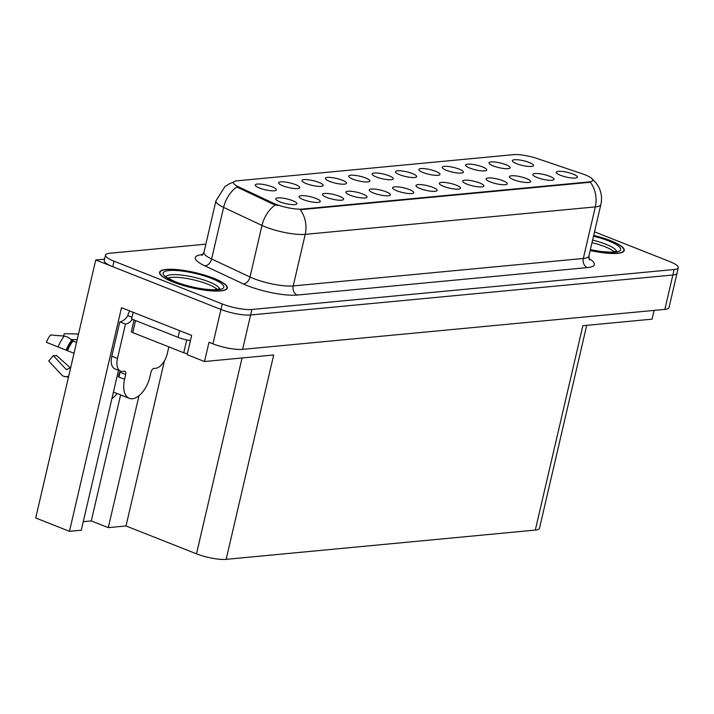 <?xml version="1.0" encoding="UTF-8"?>
<svg xmlns="http://www.w3.org/2000/svg" width="714" height="714" viewBox="0 0 714 714"><rect width="100%" height="100%" fill="white"/><g stroke="black" fill="none" stroke-linecap="round" stroke-linejoin="round"><path stroke-width="1.07" d="M412.389 173.556A10.862 2.428 13.1 0 0 400.911 170.842A10.862 2.428 13.1 0 0 395.511 172.038A10.862 2.428 13.1 0 0 399.733 174.751A10.862 2.428 13.1 0 0 416.467 176.911A10.862 2.428 13.1 0 0 412.389 173.556M389.023 175.76A10.862 2.428 13.1 0 0 377.536 173.056A10.862 2.428 13.1 0 0 372.137 174.252A10.862 2.428 13.1 0 0 376.358 176.965A10.862 2.428 13.1 0 0 393.093 179.125A10.862 2.428 13.1 0 0 389.023 175.76M365.648 177.973A10.862 2.428 13.1 0 0 354.162 175.269A10.862 2.428 13.1 0 0 348.762 176.465A10.862 2.428 13.1 0 0 352.984 179.178A10.862 2.428 13.1 0 0 369.718 181.338A10.862 2.428 13.1 0 0 365.648 177.973M526.379 178.527A10.862 2.428 13.1 0 0 514.892 175.814A10.862 2.428 13.1 0 0 509.493 177.01A10.862 2.428 13.1 0 0 513.723 179.723A10.862 2.428 13.1 0 0 530.457 181.892A10.862 2.428 13.1 0 0 526.379 178.527M456.264 185.167A10.862 2.428 13.1 0 0 444.777 182.454A10.862 2.428 13.1 0 0 439.378 183.65A10.862 2.428 13.1 0 0 443.599 186.363A10.862 2.428 13.1 0 0 460.343 188.532A10.862 2.428 13.1 0 0 456.264 185.167M529.261 162.489A10.862 2.428 13.1 0 0 517.775 159.775A10.862 2.428 13.1 0 0 512.375 160.971A10.862 2.428 13.1 0 0 516.606 163.684A10.862 2.428 13.1 0 0 533.34 165.853A10.862 2.428 13.1 0 0 529.261 162.489M479.638 182.954A10.862 2.428 13.1 0 0 468.152 180.24A10.862 2.428 13.1 0 0 462.752 181.436A10.862 2.428 13.1 0 0 466.974 184.15A10.862 2.428 13.1 0 0 483.708 186.318A10.862 2.428 13.1 0 0 479.638 182.954M549.753 176.313A10.862 2.428 13.1 0 0 538.267 173.6A10.862 2.428 13.1 0 0 532.867 174.796A10.862 2.428 13.1 0 0 537.098 177.509A10.862 2.428 13.1 0 0 553.832 179.678A10.862 2.428 13.1 0 0 549.753 176.313M295.525 184.614A10.862 2.428 13.1 0 0 284.038 181.9A10.862 2.428 13.1 0 0 278.638 183.096A10.862 2.428 13.1 0 0 282.869 185.81A10.862 2.428 13.1 0 0 299.603 187.978A10.862 2.428 13.1 0 0 295.525 184.614M362.766 194.021A10.862 2.428 13.1 0 0 351.279 191.307A10.862 2.428 13.1 0 0 345.879 192.503A10.862 2.428 13.1 0 0 350.11 195.217A10.862 2.428 13.1 0 0 366.844 197.376A10.862 2.428 13.1 0 0 362.766 194.021M482.512 166.915A10.862 2.428 13.1 0 0 471.026 164.202A10.862 2.428 13.1 0 0 465.626 165.398A10.862 2.428 13.1 0 0 469.857 168.111A10.862 2.428 13.1 0 0 486.591 170.28A10.862 2.428 13.1 0 0 482.512 166.915M316.016 198.438A10.862 2.428 13.1 0 0 304.53 195.734A10.862 2.428 13.1 0 0 299.13 196.93A10.862 2.428 13.1 0 0 303.361 199.643A10.862 2.428 13.1 0 0 320.095 201.803A10.862 2.428 13.1 0 0 316.016 198.438M503.004 180.74A10.862 2.428 13.1 0 0 491.527 178.027A10.862 2.428 13.1 0 0 486.127 179.223A10.862 2.428 13.1 0 0 490.348 181.936A10.862 2.428 13.1 0 0 507.083 184.105A10.862 2.428 13.1 0 0 503.004 180.74M386.14 191.807A10.862 2.428 13.1 0 0 374.654 189.094A10.862 2.428 13.1 0 0 369.254 190.29A10.862 2.428 13.1 0 0 373.484 193.003A10.862 2.428 13.1 0 0 390.219 195.163A10.862 2.428 13.1 0 0 386.14 191.807M505.887 164.702A10.862 2.428 13.1 0 0 494.4 161.989A10.862 2.428 13.1 0 0 489.001 163.185A10.862 2.428 13.1 0 0 493.231 165.898A10.862 2.428 13.1 0 0 509.966 168.067A10.862 2.428 13.1 0 0 505.887 164.702M432.889 187.38A10.862 2.428 13.1 0 0 421.403 184.667A10.862 2.428 13.1 0 0 416.003 185.863A10.862 2.428 13.1 0 0 420.234 188.576A10.862 2.428 13.1 0 0 436.968 190.745A10.862 2.428 13.1 0 0 432.889 187.38M435.763 171.342A10.862 2.428 13.1 0 0 424.277 168.629A10.862 2.428 13.1 0 0 418.877 169.825A10.862 2.428 13.1 0 0 423.107 172.538A10.862 2.428 13.1 0 0 439.842 174.698A10.862 2.428 13.1 0 0 435.763 171.342M409.515 189.594A10.862 2.428 13.1 0 0 398.028 186.881A10.862 2.428 13.1 0 0 392.629 188.077A10.862 2.428 13.1 0 0 396.859 190.79A10.862 2.428 13.1 0 0 413.593 192.958A10.862 2.428 13.1 0 0 409.515 189.594M339.391 196.234A10.862 2.428 13.1 0 0 327.904 193.521A10.862 2.428 13.1 0 0 322.505 194.717A10.862 2.428 13.1 0 0 326.735 197.43A10.862 2.428 13.1 0 0 343.47 199.59A10.862 2.428 13.1 0 0 339.391 196.234M459.138 169.129A10.862 2.428 13.1 0 0 447.651 166.416A10.862 2.428 13.1 0 0 442.252 167.612A10.862 2.428 13.1 0 0 446.482 170.325A10.862 2.428 13.1 0 0 463.216 172.485A10.862 2.428 13.1 0 0 459.138 169.129M292.642 200.652A10.862 2.428 13.1 0 0 281.155 197.948A10.862 2.428 13.1 0 0 275.756 199.144A10.862 2.428 13.1 0 0 279.986 201.857A10.862 2.428 13.1 0 0 296.721 204.017A10.862 2.428 13.1 0 0 292.642 200.652M342.274 180.187A10.862 2.428 13.1 0 0 330.787 177.483A10.862 2.428 13.1 0 0 325.388 178.678A10.862 2.428 13.1 0 0 329.618 181.392A10.862 2.428 13.1 0 0 346.352 183.552A10.862 2.428 13.1 0 0 342.274 180.187M318.899 182.4A10.862 2.428 13.1 0 0 307.413 179.687A10.862 2.428 13.1 0 0 302.013 180.883A10.862 2.428 13.1 0 0 306.244 183.596A10.862 2.428 13.1 0 0 322.978 185.765A10.862 2.428 13.1 0 0 318.899 182.4M573.128 174.1A10.862 2.428 13.1 0 0 561.641 171.396A10.862 2.428 13.1 0 0 556.242 172.583A10.862 2.428 13.1 0 0 560.472 175.296A10.862 2.428 13.1 0 0 577.207 177.465A10.862 2.428 13.1 0 0 573.128 174.1M272.15 186.827A10.862 2.428 13.1 0 0 260.664 184.114A10.862 2.428 13.1 0 0 255.264 185.31A10.862 2.428 13.1 0 0 259.494 188.023A10.862 2.428 13.1 0 0 276.229 190.192A10.862 2.428 13.1 0 0 272.15 186.827M585.052 174.805A19.555 4.364 13.1 0 0 582.222 173.77L537.356 158.588A19.555 4.364 13.1 0 0 513.5 154.652L237.182 180.812A19.555 4.364 13.1 0 0 233.433 182.427A19.555 4.364 13.1 0 0 238.61 186.872L273.06 203.044A19.555 4.364 13.1 0 0 302.227 209.077L588.961 181.927A19.555 4.364 13.1 0 0 592.709 180.321A19.555 4.364 13.1 0 0 585.052 174.805M104.565 259.128L95.738 259.967L220.956 309.457A21.732 4.855 13.1 0 0 250.605 314.981L672.856 275.006A21.732 4.855 13.1 0 0 677.024 273.212A21.732 4.855 13.1 0 1 672.856 275.006L250.605 314.981A21.732 4.855 13.1 0 1 220.956 309.457L112.741 266.679A21.732 4.855 13.1 0 1 104.235 260.556L105.511 255.059A21.732 4.855 13.1 0 0 114.017 261.181L222.232 303.959A21.732 4.855 13.1 0 0 251.89 309.474L674.132 269.508A21.732 4.855 13.1 0 0 678.3 267.714A21.732 4.855 13.1 0 0 669.794 261.592L594.512 231.827M118.488 370.298L81.28 530.199L69.463 531.314L121.505 307.698L191.647 335.419L187.166 354.671L204.507 361.525L208.988 342.274L212.95 343.845A21.732 4.855 13.1 0 0 242.608 349.36L664.85 309.385A21.732 4.855 13.1 0 0 669.018 307.591L678.3 267.714M586.703 325.343L539.481 528.289A21.732 4.855 -166.9 0 1 535.313 530.083L226.142 559.348L273.694 354.974L204.507 361.525M654.104 310.403L652.069 319.158L582.874 325.709L535.313 530.083M69.463 531.314L35.7 517.971L95.738 259.967M226.142 559.348A21.732 4.855 -166.9 0 1 196.484 553.823L126.003 525.968L164.407 360.927M126.003 525.968L108.287 527.646L138.98 395.726M83.261 521.684L91.285 520.925L108.287 527.646M111.902 398.626A23.178 12.54 111.6 0 0 117.158 393.53M91.285 520.925L120.612 394.896M590.166 250.507A34.763 7.765 13.1 0 0 624.232 250.48A34.763 7.765 13.1 0 0 610.622 240.68A34.763 7.765 13.1 0 0 593.682 235.406M213.691 278.255A34.763 7.765 13.1 0 0 179.018 269.794A34.763 7.765 13.1 0 0 159.579 272.293A34.763 7.765 13.1 0 0 173.19 282.092A34.763 7.765 13.1 0 0 207.863 290.553A34.763 7.765 13.1 0 0 227.302 288.054A34.763 7.765 13.1 0 0 213.691 278.255M591.611 178.429L596.047 182.873L598.751 187.095C601.5 192.637 602.214 198.438 600.876 204.507A28.971 6.471 -166.9 0 1 595.315 206.899A25.347 20.554 -95.4 0 0 590.353 182.257L300.246 209.72A25.347 20.554 84.6 0 1 305.217 234.362A28.971 6.471 -166.9 0 1 265.67 226.998A28.971 6.471 -166.9 0 1 261.993 225.419L223.607 207.399A28.971 6.471 -166.9 0 1 215.94 200.812L203.945 252.39A28.971 6.471 13.1 0 0 211.603 258.977L249.998 276.996A28.971 6.471 13.1 0 0 253.675 278.576A28.971 6.471 13.1 0 0 293.213 285.93L583.32 258.468A28.971 6.471 13.1 0 0 588.871 256.076L589.434 259.789M277.808 205.543L272.828 204.034L236.825 186.97A25.347 17.074 115.1 0 0 223.607 207.399L211.603 258.977A7.247 4.882 -64.9 0 1 204.864 265.858A36.218 8.086 -166.9 0 1 202.232 254.63L202.865 254.577M205.855 244.161L109.679 253.265A21.732 4.855 13.1 0 0 105.511 255.059M53.3 355.608A9.934 5.373 111.6 0 0 54.719 355.786A9.934 5.373 111.6 0 0 56.29 355.322L70.588 368.005A7.97 6.703 -69.2 0 0 67.634 369.013L66.848 369.486A0.723 0.607 110.8 0 1 66.152 369.415L53.3 355.608L48.739 361.034L61.591 374.841A7.97 6.703 -69.2 0 0 63.769 376.323A7.97 6.703 -69.2 0 0 68.74 375.975M120.586 371.128A14.485 7.836 -68.4 0 1 117.471 358.455L111.803 356.215A14.485 7.836 -68.4 0 0 114.918 368.888L120.586 371.128A14.485 7.836 -68.4 0 0 122.71 371.405L124.397 371.253A3.624 1.955 -68.4 0 1 124.923 371.316A3.624 1.955 -68.4 0 1 125.7 374.484L124.584 379.304A21.732 11.754 111.6 0 0 129.252 398.314A21.732 11.754 111.6 0 0 132.438 398.733A21.732 11.754 111.6 0 0 149.895 376.903L151.02 372.092A3.624 1.955 -68.4 0 1 153.929 368.451L155.616 368.29A14.485 7.836 -68.4 0 0 167.255 353.742L168.852 346.87M118.988 376.778L118.354 376.84L118.917 377.063L120.041 372.244A3.624 1.955 111.6 0 0 120.184 370.968M118.354 376.84A21.732 11.754 -68.4 0 1 120.184 371.057M74.024 353.278L46.383 342.309A16.663 9.014 111.6 0 1 50.542 334.982L64.278 336.098A7.97 3.311 38.7 0 1 71.775 340.159L76.523 342.559M71.025 339.489L77.201 339.641M78.504 334.018L64.269 333.688L63.555 336.035M111.803 356.215L119.8 321.836A14.485 7.836 111.6 0 0 127.833 315.695L128.154 314.321A7.247 5.873 84.6 0 1 129.877 311.001M132.483 319.337A14.485 7.836 -68.4 0 1 125.468 324.076L119.8 321.836M117.471 358.455L125.468 324.076M179.616 330.662L178.063 337.356A14.485 3.231 13.1 0 0 190.442 340.605M131.992 317.337L127.833 315.695M133.161 312.304L131.599 318.988L178.063 337.356M591.995 242.644A26.802 5.98 -166.9 0 1 604.704 246.616A26.802 5.98 -166.9 0 1 614.254 251.988M593.664 235.486A34.406 7.684 -166.9 0 1 610.416 240.698A34.406 7.684 -166.9 0 1 623.884 250.391A34.406 7.684 -166.9 0 1 590.183 250.427M167.861 278.058A26.802 5.98 -166.9 0 1 207.774 284.199A26.802 5.98 -166.9 0 1 217.324 289.563M213.477 278.273A34.406 7.684 -166.9 0 1 226.945 287.974A34.406 7.684 -166.9 0 1 207.712 290.446A34.406 7.684 -166.9 0 1 173.395 282.075A34.406 7.684 -166.9 0 1 159.927 272.373A34.406 7.684 -166.9 0 1 179.169 269.901A34.406 7.684 -166.9 0 1 213.477 278.273M134.053 319.961L131.349 331.582A3.624 0.812 13.1 0 0 132.768 332.608L183.757 352.761A3.624 0.812 13.1 0 0 187.407 353.644M664.85 309.385L674.132 269.508M242.608 349.36L251.89 309.474M212.95 343.845L222.232 303.959M196.484 553.823L242.064 357.973M238.61 186.872L238.378 187.862M273.06 203.044L272.828 204.034M302.227 209.077L302.076 209.755M588.961 181.927L588.8 182.605M297.274 295.052A7.247 5.873 84.6 0 1 293.213 285.93L305.217 234.362L595.315 206.899L583.32 258.468A7.247 5.873 84.6 0 0 587.381 267.589L297.274 295.052A36.218 8.086 -166.9 0 1 247.856 285.85A36.218 8.086 -166.9 0 1 243.251 283.877L204.864 265.858M275.318 204.918A25.347 17.074 115.1 0 0 261.993 225.419L249.998 276.996A7.247 4.882 -64.9 0 1 243.251 283.877M588.88 258.522A36.218 8.086 -166.9 0 1 587.381 267.589M114.017 261.181L112.741 266.679M124.584 379.304L118.917 377.063M72.953 341.149A21.732 11.754 111.6 0 0 67.527 350.708M66.152 369.415A18.055 9.764 111.6 0 0 66.634 369.575M64.278 336.098A24.776 13.396 111.6 0 0 58.093 346.995M71.775 340.159A22.705 12.281 111.6 0 0 66.099 350.146M72.471 340.828A21.973 11.879 111.6 0 0 66.982 350.494M125.7 374.484L120.041 372.244M592.593 240.074A27.543 6.149 -166.9 0 1 605.695 244.17A27.543 6.149 -166.9 0 1 616.512 251.506M593.504 236.191A31.148 6.953 -166.9 0 1 608.515 240.877A31.148 6.953 -166.9 0 1 619.199 251.203A31.148 6.953 -166.9 0 1 590.353 249.721M166.05 276.63A27.543 6.149 -166.9 0 1 208.765 281.744A27.543 6.149 -166.9 0 1 219.582 289.081M211.585 278.451A31.148 6.953 -166.9 0 1 217.806 289.804A31.148 6.953 -166.9 0 1 175.296 281.887A31.148 6.953 -166.9 0 1 169.075 270.544A31.148 6.953 -166.9 0 1 211.585 278.451M183.757 352.761L186.747 339.926M132.768 332.608L135.571 320.559M233.594 182.07L229.239 183.828L224.919 186.613L215.94 200.812M600.876 204.507L588.871 256.076M203.945 252.39L201.794 255.469M129.252 398.314L113.428 392.057M68.464 377.179L63.769 376.323M616.441 252.069L616.932 251.319L610.854 252.194L601.001 251.506L590.371 249.632M623.884 250.391L623.625 251.48M219.501 289.643L219.992 288.893L213.923 289.768C202 289.509 189.308 286.912 175.831 281.959C167.977 278.237 164.622 276.336 165.755 276.273M226.945 287.974L226.695 289.063M159.927 272.373L159.677 273.462"/></g></svg>
